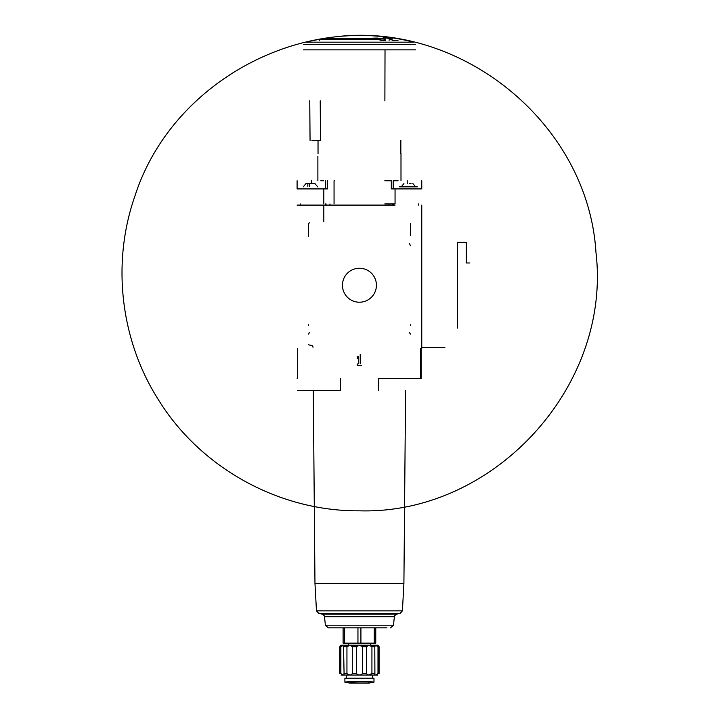 <?xml version="1.0" encoding="UTF-8"?>
<svg xmlns="http://www.w3.org/2000/svg" width="719" height="719" viewBox="0 0 719 719"><rect width="100%" height="100%" fill="white"/><g stroke="black" fill="none" stroke-linecap="round" stroke-linejoin="round"><path stroke-width="1.08" d="M340.878 646.705L339.79 646.705L339.79 673.568C341.39 675.465 341.39 675.465 339.79 673.568L340.878 673.568L340.878 646.705L343.502 645.222L341.031 645.222L339.79 646.705M344.095 645.95L343.97 646.705L346.944 646.705L350.234 645.222L343.502 645.222L344.095 674.332M352.283 646.705L356.354 646.705L359.437 645.222L350.234 645.222L352.283 646.705L352.283 673.568C351.303 675.465 349.524 675.465 346.944 673.568L343.97 673.568C344.32 675.465 343.296 675.465 340.878 673.568M362.52 646.705L366.591 646.705L368.64 645.222L359.437 645.222L362.52 646.705L362.52 673.568C360.471 675.465 358.413 675.465 356.354 673.568L352.283 673.568M371.93 646.705L374.905 646.705L375.372 645.222L368.64 645.222L371.93 646.705L371.93 673.568C369.35 675.465 367.571 675.465 366.591 673.568L362.52 673.568M377.843 645.222L379.084 646.705L377.843 645.222L375.372 645.222L377.996 646.705L377.996 673.568C375.579 675.465 374.554 675.465 374.905 673.568L374.779 645.95M346.944 646.705L346.944 673.568M356.354 646.705L356.354 673.568M366.591 646.705L366.591 673.568M374.779 674.332L374.905 673.568L371.93 673.568L368.344 675.033M377.996 646.705L379.084 646.705L379.084 673.568L377.996 673.568M457.311 328.125L457.311 242.348L466.289 242.348L466.289 262.974L469.858 262.974M308.379 344.572A1.78 1.78 0 0 0 309.26 344.994L311.516 345.39A1.78 1.78 0 0 1 312.981 347.142L312.981 347.268M410.486 334.128L409.488 332.663M410.486 245.754L409.488 243.624M309.386 332.663L308.379 334.128M410.486 223.528L410.486 235.67M323.82 221.713L323.82 205.095L395.055 205.095M309.871 222.899A2.076 2.076 0 0 0 308.379 223.528L308.379 236.344M410.486 325.392L410.486 324.709M308.379 325.392L308.379 324.709M415.537 49.854L303.337 49.854M309.754 100.849L310.06 140.385M320.476 140.385L320.225 100.849M385.024 49.854L384.881 100.849M400.995 180.757L400.995 153.65M317.879 156.383L317.879 180.757M395.243 180.757L398.074 180.757L393.212 180.757L393.212 188.917M334.056 203.908L334.056 180.757L334.56 180.757M384.818 180.757L391.289 180.757L391.289 188.917L421.172 188.917M297.1 180.757L297.1 188.917L323.82 188.917L323.82 203.908M421.765 180.757L421.765 188.917M327.585 180.757L327.585 188.917L324.269 188.917M395.055 188.917L395.055 203.908M384.818 203.908L394.605 203.908M421.172 378.733L421.172 348.463L421.765 348.463L421.765 347.565L444.899 347.565M297.396 390.606L340.473 390.606L340.473 378.733M323.82 205.095L297.1 205.095M361.666 365.378L357.208 365.378L357.208 363.823M358.655 363.823L358.655 356.471L357.208 358.7L357.208 356.471M360.219 354.251L360.219 363.823M420.579 348.463L420.579 378.733L378.392 378.733L378.392 390.606M297.1 378.733L297.693 378.733L297.693 348.463M300.218 203.908L300.218 205.095M418.656 203.908L418.656 205.095M393.275 203.908L393.275 205.095M325.599 203.908L325.599 205.095M409.219 183.57L411.052 183.57M417.317 186.841L399.503 186.841M314.167 183.57L305.979 183.57L303.274 186.841M311.273 183.57L313.098 183.57M323.631 180.757L320.8 180.757M380.908 39.311L319.362 39.311L305.242 42.169L413.632 42.169C299.392 12.744 171.383 83.197 135.127 195.451C111.472 262.282 120.19 339.476 158.153 399.342C200.224 467.817 279.062 511.488 359.437 510.823C494.223 514.75 611.941 385.95 595.934 252.063C587.765 119.713 453.329 14.659 322.93 38.727L379.434 38.727L373.188 38.134L377.25 38.062L385.555 39.015L384.063 40.012L379.92 40.093L380.908 39.311L380.908 40.354L385.555 40.354M389.123 38.44L383.182 37.559M392.089 38.332L389.123 37.936L389.123 38.97L392.089 39.365L392.089 38.332M320.422 140.385L311.938 140.385M342.451 285.236A16.986 16.986 0 0 1 367.93 270.524A16.986 16.986 0 0 1 367.93 299.949A16.986 16.986 0 0 1 342.451 285.236M421.765 205.095L421.765 347.565M373.188 38.727L373.188 38.134M389.123 40.354L389.123 39.761M398.02 40.354L392.089 40.354M386.957 627.858L328.34 627.858L386.957 627.858M375.758 627.858L375.758 643.146L343.107 643.146L343.107 627.858M370.564 643.146L370.564 645.222L348.302 645.222L348.302 643.146M379.084 646.705L379.084 673.568C377.484 675.465 377.484 675.465 379.084 673.568M377.843 675.051L341.031 675.051M373.979 678.17L344.895 678.17L344.895 682.169C344.042 681.567 374.851 681.567 373.979 682.169L373.979 678.17L373.979 682.169M392.844 203.908L392.844 205.095M388.907 203.908L388.907 205.095M329.967 203.908L329.967 205.095M326.031 203.908L326.031 205.095M407.251 180.757L407.251 183.57M325.662 180.757L325.662 188.917M311.624 180.757L311.624 183.57M309.655 186.302L309.655 183.57M307.822 186.302L307.822 183.57M415.456 44.452L303.409 44.452M405.588 390.606L403.907 583.334L314.967 583.334L313.286 390.606M403.907 583.334L402.406 610.88L316.468 610.88L318.823 613.46L322.094 614.107L396.78 614.107L400.052 613.46L318.823 613.46M324.494 616.713L325.383 625.197L393.482 625.197L394.38 616.713L324.494 616.713C325.105 616.498 324.305 615.626 322.094 614.107M344.599 643.146L344.599 627.858M357.954 643.146L357.954 627.858M360.92 643.146L360.92 627.858M374.275 643.146L374.275 627.858M369.314 683.041L349.56 683.041L369.242 683.05L373.979 682.223M412.895 183.57L415.6 186.841M403.934 183.57L401.229 186.841M314.94 183.57L317.645 186.841M318.032 140.385L318.032 153.65M400.843 140.385L400.843 153.65M319.362 40.354L319.362 39.311M322.93 39.311L322.93 38.727M314.967 583.334L316.468 610.88M402.406 610.88L400.052 613.46M394.38 616.713C393.769 616.498 394.569 615.626 396.78 614.107M393.482 625.197L390.534 627.858M325.383 625.197L328.34 627.858M346.495 675.204L346.495 678.17M372.379 675.204L372.379 678.17M359.437 683.05L350.072 682.655M368.793 682.655L369.242 683.05M349.56 683.041L344.895 682.223"/></g></svg>
